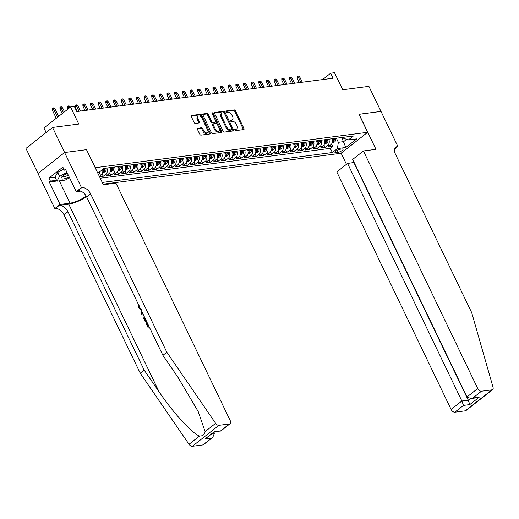<?xml version="1.0" encoding="UTF-8"?>
<svg xmlns="http://www.w3.org/2000/svg" width="519" height="519" viewBox="0 0 519 519"><rect width="100%" height="100%" fill="white"/><g stroke="black" fill="none" stroke-linecap="round" stroke-linejoin="round"><path stroke-width="0.78" d="M234.854 129.997A0.791 0.487 51.8 0 0 235.71 130.619L243.69 129.581A1.135 0.694 51.8 0 0 243.917 129.49A1.135 0.694 51.8 0 0 243.962 128.504L235.444 110.794A1.135 0.694 51.8 0 0 234.218 109.905L226.239 110.943A0.791 0.487 51.8 0 0 226.9 112.318L227.938 112.188A3.627 2.212 51.8 0 1 231.85 115.023L232.564 116.496A3.627 2.212 51.8 0 1 232.408 119.662A3.627 2.212 51.8 0 1 231.675 119.96L230.644 120.09A0.791 0.487 51.8 0 0 231.305 121.472L232.337 121.336A3.627 2.212 51.8 0 1 236.255 124.171L236.969 125.65A3.627 2.212 51.8 0 1 236.807 128.809A3.627 2.212 51.8 0 1 236.08 129.108L235.049 129.244A0.791 0.487 51.8 0 0 234.854 129.997M197.661 128.193A1.135 0.694 51.8 0 0 197.434 128.29A1.135 0.694 51.8 0 0 197.382 129.276L199.776 134.246A1.135 0.694 51.8 0 0 200.996 135.128L209.858 133.98A1.135 0.694 51.8 0 0 210.085 133.889A1.135 0.694 51.8 0 0 210.137 132.896L201.612 115.192A1.135 0.694 51.8 0 0 200.392 114.303L191.53 115.452A1.135 0.694 51.8 0 0 191.297 115.549A1.135 0.694 51.8 0 0 191.252 116.535L194.138 122.536A1.135 0.694 51.8 0 0 195.365 123.425L199.153 122.932A1.135 0.694 51.8 0 0 199.387 122.834A1.135 0.694 51.8 0 0 199.432 121.848L197.999 118.87A3.036 1.849 51.8 0 1 198.135 116.23A3.036 1.849 51.8 0 1 202.021 118.351L207.626 130.01A3.036 1.849 51.8 0 1 207.496 132.656A3.036 1.849 51.8 0 1 203.61 130.529L202.676 128.589A1.135 0.694 51.8 0 0 201.45 127.7L197.285 128.485M86.53 149.725L95.301 167.695L367.647 132.306L358.966 114.271L380.959 111.41L368.899 86.355L342.702 89.761L334.502 72.718L330.674 73.218L333.088 78.226L76.799 111.527L74.392 106.518L70.565 107.011L43.953 127.972L46.139 132.514M86.615 149.654L64.622 152.515L52.562 127.46L78.765 124.054L70.565 107.011M223.125 131.21A1.135 0.694 51.8 0 0 224.351 132.098L233.213 130.944A1.135 0.694 51.8 0 0 233.44 130.853A1.135 0.694 51.8 0 0 233.492 129.86L224.967 112.156A1.135 0.694 51.8 0 0 223.741 111.267L214.879 112.422A1.135 0.694 51.8 0 0 214.652 112.513A1.135 0.694 51.8 0 0 214.607 113.499L223.125 131.21M221.535 132.462L212.673 133.61A1.135 0.694 51.8 0 1 211.447 132.728L202.929 115.017A1.135 0.694 51.8 0 1 202.974 114.031A1.135 0.694 51.8 0 1 203.208 113.94L206.997 113.447A1.135 0.694 51.8 0 1 208.223 114.329L211.681 121.511A1.135 0.694 51.8 0 0 212.9 122.4L215.417 122.069A1.135 0.694 51.8 0 0 215.644 121.978A1.135 0.694 51.8 0 0 215.696 120.992L212.096 113.512A0.791 0.487 51.8 0 1 213.147 113.376L221.814 131.378A1.135 0.694 51.8 0 1 221.762 132.371A1.135 0.694 51.8 0 1 221.535 132.462M37.997 173.456L25.95 148.415L52.562 127.46M99.531 176.745L103.242 176.265L102.087 173.871M106.869 168.039A4.619 3.438 82.6 0 1 105.87 174.196L108.925 173.8L106.304 175.863L110.891 175.273L109.736 172.872M114.517 167.047A4.619 3.438 82.6 0 1 113.518 173.203L116.574 172.808L113.953 174.871L118.54 174.274L117.391 171.88M122.166 166.048A4.619 3.438 82.6 0 1 121.167 172.211L124.229 171.808L121.602 173.878L126.195 173.281L125.04 170.887M129.821 165.055A4.619 3.438 82.6 0 1 128.816 171.212L131.878 170.816L129.25 172.885L133.844 172.289L132.689 169.895M137.47 164.062A4.619 3.438 82.6 0 1 136.465 170.219L139.527 169.823L136.899 171.893L141.492 171.296L140.338 168.896M145.119 163.07A4.619 3.438 82.6 0 1 144.12 169.226L147.175 168.831L144.554 170.894L149.141 170.297L147.993 167.903M152.768 162.077A4.619 3.438 82.6 0 1 151.769 168.234L154.831 167.832L152.203 169.901L156.79 169.304L155.642 166.91M160.423 161.078A4.619 3.438 82.6 0 1 159.417 167.235L162.479 166.839L159.852 168.909L164.445 168.312L163.29 165.918M168.072 160.086A4.619 3.438 82.6 0 1 167.066 166.242L170.128 165.846L167.501 167.916L172.094 167.319L170.939 164.919M175.72 159.093A4.619 3.438 82.6 0 1 174.721 165.25L177.777 164.854L175.156 166.917L179.743 166.32L178.588 163.926M183.369 158.1A4.619 3.438 82.6 0 1 182.37 164.257L185.432 163.855L182.805 165.924L187.391 165.327L186.243 162.934M191.024 157.101A4.619 3.438 82.6 0 1 190.019 163.264L193.081 162.862L190.454 164.932L195.047 164.335L193.892 161.941M198.673 156.109A4.619 3.438 82.6 0 1 197.668 162.265L200.73 161.87L198.102 163.939L202.695 163.342L201.541 160.948M206.322 155.116A4.619 3.438 82.6 0 1 205.323 161.273L208.379 160.877L205.758 162.94L210.344 162.35L209.189 159.949M213.971 154.124A4.619 3.438 82.6 0 1 212.972 160.28L216.027 159.884L213.406 161.947L217.993 161.351L216.845 158.957M221.626 153.131A4.619 3.438 82.6 0 1 220.62 159.288L223.683 158.885L221.055 160.955L225.648 160.358L224.493 157.964M229.275 152.132A4.619 3.438 82.6 0 1 228.269 158.289L231.331 157.893L228.704 159.962L233.297 159.365L232.142 156.972M236.924 151.139A4.619 3.438 82.6 0 1 235.918 157.296L238.98 156.9L236.353 158.97L240.946 158.373L239.791 155.972M244.572 150.147A4.619 3.438 82.6 0 1 243.573 156.303L246.629 155.908L244.008 157.971L248.595 157.374L247.446 154.98M252.221 149.154A4.619 3.438 82.6 0 1 251.222 155.311L254.284 154.909L251.657 156.978L256.243 156.381L255.095 153.987M259.876 148.155A4.619 3.438 82.6 0 1 258.871 154.318L261.933 153.916L259.305 155.985L263.899 155.389L262.744 152.995M267.525 147.162A4.619 3.438 82.6 0 1 266.519 153.319L269.582 152.923L266.954 154.993L271.547 154.396L270.393 152.002M275.174 146.17A4.619 3.438 82.6 0 1 274.175 152.327L277.23 151.931L274.609 153.994L279.196 153.403L278.041 151.003M282.823 145.177A4.619 3.438 82.6 0 1 281.823 151.334L284.886 150.938L282.258 153.001L286.845 152.404L285.697 150.01M290.478 144.178A4.619 3.438 82.6 0 1 289.472 150.341L292.534 149.939L289.907 152.009L294.5 151.412L293.345 149.018M298.127 143.186A4.619 3.438 82.6 0 1 297.121 149.342L300.183 148.947L297.556 151.016L302.149 150.419L300.994 148.025M305.775 142.193A4.619 3.438 82.6 0 1 304.776 148.35L307.832 147.954L305.211 150.023L309.798 149.427L308.643 147.026M313.424 141.2A4.619 3.438 82.6 0 1 312.425 147.357L315.481 146.961L312.86 149.024L317.446 148.428L316.298 146.034M321.079 140.208A4.619 3.438 82.6 0 1 320.074 146.364L323.136 145.962L320.508 148.032L325.102 147.435L327.723 145.365A4.619 3.438 -97.4 0 0 328.728 139.209M323.947 145.041L325.102 147.435M342.086 148.966L340.406 149.187A3.581 0.973 154.3 0 0 336.688 150.64A3.581 0.973 154.3 0 0 334.943 152.495A3.581 0.973 154.3 0 0 335.942 152.696L337.629 152.482A3.581 0.973 154.3 0 0 341.34 151.023A3.581 0.973 154.3 0 0 343.085 149.174A3.581 0.973 154.3 0 0 342.086 148.966M103.112 184.18L341.035 153.267L367.647 132.306M102.275 182.448L332.368 152.547L337.402 148.583L338.349 142.31L336.377 138.216M97.52 172.568L98.934 172.379L103.969 168.416L353.368 136.01L348.333 139.974L356.748 138.878L345.816 147.493L337.402 148.583M100.251 178.238L330.337 148.337L332.75 146.442L328.157 147.039L330.785 144.97A4.619 3.438 -97.4 0 0 331.784 138.813M320.074 146.364L317.446 148.428M312.425 147.357L309.798 149.427M304.776 148.35L302.149 150.419M297.121 149.342L294.5 151.412M289.472 150.341L286.845 152.404M281.823 151.334L279.196 153.403M274.175 152.327L271.547 154.396M266.519 153.319L263.899 155.389M258.871 154.318L256.243 156.381M251.222 155.311L248.595 157.374M243.573 156.303L240.946 158.373M235.918 157.296L233.297 159.365M228.269 158.289L225.648 160.358M220.62 159.288L217.993 161.351M212.972 160.28L210.344 162.35M205.323 161.273L202.695 163.342M197.668 162.265L195.047 164.335M190.019 163.264L187.391 165.327M182.37 164.257L179.743 166.32M174.721 165.25L172.094 167.319M167.066 166.242L164.445 168.312M159.417 167.235L156.79 169.304M151.769 168.234L149.141 170.297M144.12 169.226L141.492 171.296M136.465 170.219L133.844 172.289M128.816 171.212L126.195 173.281M121.167 172.211L118.54 174.274M113.518 173.203L110.891 175.273M105.87 174.196L103.242 176.265M99.33 176.324L101.276 174.793A4.619 3.438 -97.4 0 0 102.593 169.499M338.349 142.31L343.701 141.616L346.588 139.339M341.736 137.522L345.816 147.493M343.098 137.34L343.526 138.229L348.333 139.974M330.674 73.218L322.578 79.595M331.596 144.048L332.75 146.442M330.337 148.337L332.368 152.547M323.136 145.962A4.619 3.438 -97.4 0 0 324.135 139.806M315.481 146.961A4.619 3.438 -97.4 0 0 316.486 140.805M307.832 147.954A4.619 3.438 -97.4 0 0 308.837 141.797M300.183 148.947A4.619 3.438 -97.4 0 0 301.189 142.79M292.534 149.939A4.619 3.438 -97.4 0 0 293.533 143.782M284.886 150.938A4.619 3.438 -97.4 0 0 285.885 144.775M277.23 151.931A4.619 3.438 -97.4 0 0 278.236 145.774M269.582 152.923A4.619 3.438 -97.4 0 0 270.587 146.767M261.933 153.916A4.619 3.438 -97.4 0 0 262.932 147.759M254.284 154.909A4.619 3.438 -97.4 0 0 255.283 148.752M246.629 155.908A4.619 3.438 -97.4 0 0 247.634 149.751M238.98 156.9A4.619 3.438 -97.4 0 0 239.986 150.744M231.331 157.893A4.619 3.438 -97.4 0 0 232.33 151.736M223.683 158.885A4.619 3.438 -97.4 0 0 224.682 152.729M216.027 159.884A4.619 3.438 -97.4 0 0 217.033 153.721M208.379 160.877A4.619 3.438 -97.4 0 0 209.384 154.72M200.73 161.87A4.619 3.438 -97.4 0 0 201.735 155.713M193.081 162.862A4.619 3.438 -97.4 0 0 194.08 156.706M185.432 163.855A4.619 3.438 -97.4 0 0 186.431 157.698M177.777 164.854A4.619 3.438 -97.4 0 0 178.783 158.697M170.128 165.846A4.619 3.438 -97.4 0 0 171.134 159.69M162.479 166.839A4.619 3.438 -97.4 0 0 163.479 160.682M154.831 167.832A4.619 3.438 -97.4 0 0 155.83 161.675M147.175 168.831A4.619 3.438 -97.4 0 0 148.181 162.674M139.527 169.823A4.619 3.438 -97.4 0 0 140.532 163.667M131.878 170.816A4.619 3.438 -97.4 0 0 132.877 164.659M124.229 171.808A4.619 3.438 -97.4 0 0 125.228 165.652M116.574 172.808A4.619 3.438 -97.4 0 0 117.579 166.644M108.925 173.8A4.619 3.438 -97.4 0 0 109.931 167.643M99.745 171.744A4.619 3.438 82.6 0 1 98.61 174.825M234.77 129.75L235.36 129.672A3.627 2.212 51.8 0 0 236.093 129.38L236.807 128.809M232.408 119.662L231.688 120.226A3.627 2.212 51.8 0 1 230.955 120.525L230.365 120.603M243.385 129.62A1.135 0.694 51.8 0 0 243.249 129.069L234.724 111.358A1.135 0.694 51.8 0 0 233.498 110.476L225.96 111.455M232.908 130.983A1.135 0.694 51.8 0 0 232.772 130.431L224.247 112.72A1.135 0.694 51.8 0 0 223.021 111.832L214.47 112.947M231.721 129.672A0.791 0.487 51.8 0 0 231.915 128.92L224.435 113.376A0.791 0.487 51.8 0 0 223.579 112.753L222.489 112.895A3.627 2.212 51.8 0 0 221.762 113.194A3.627 2.212 51.8 0 0 221.6 116.353L226.719 126.98A3.627 2.212 51.8 0 0 230.637 129.815L231.721 129.672L231.007 130.243A0.791 0.487 51.8 0 0 231.266 130.035M221.762 113.194L221.042 113.758A3.627 2.212 51.8 0 0 220.886 116.924L221.6 116.353M231.007 130.243L229.917 130.379A3.627 2.212 51.8 0 1 225.999 127.544L220.886 116.924M202.793 114.465L206.277 114.011L206.997 113.447M215.074 122.348A1.135 0.694 51.8 0 1 214.924 122.542A1.135 0.694 51.8 0 1 214.697 122.64L212.18 122.964A1.135 0.694 51.8 0 1 210.961 122.082L207.503 114.894A1.135 0.694 51.8 0 0 206.277 114.011M221.23 132.501A1.135 0.694 51.8 0 0 221.094 131.949L212.427 113.94A0.791 0.487 51.8 0 0 212.102 113.525M215.262 128.965A3.036 1.849 51.8 0 0 219.148 131.086A3.036 1.849 51.8 0 0 219.284 128.44L217.305 124.333A1.135 0.694 51.8 0 0 216.079 123.451L213.569 123.775A1.135 0.694 51.8 0 0 213.335 123.866A1.135 0.694 51.8 0 0 213.29 124.858L215.262 128.965L214.548 129.529A3.036 1.849 51.8 0 0 218.434 131.651L219.148 131.086M212.848 124.339A1.135 0.694 51.8 0 0 212.615 124.437A1.135 0.694 51.8 0 0 212.569 125.423L213.29 124.858M214.548 129.529L212.569 125.423M207.496 132.656L206.776 133.221A3.036 1.849 51.8 0 1 202.89 131.099L201.956 129.153A1.135 0.694 51.8 0 0 200.73 128.271L197.246 128.718M198.135 116.23L197.415 116.794A3.036 1.849 51.8 0 0 197.278 119.441L197.999 118.87M198.848 122.971A1.135 0.694 51.8 0 0 198.712 122.413L197.278 119.441M209.553 134.019A1.135 0.694 51.8 0 0 209.417 133.461L200.892 115.756A1.135 0.694 51.8 0 0 199.672 114.868L191.115 115.984M331.998 143.205L334.677 141.908A3.062 2.277 -97.4 0 0 335.637 139.131L335.559 138.32M333.192 138.631L333.263 139.442A3.062 2.277 82.6 0 1 332.783 141.668L333.698 141.551A3.062 2.277 -97.4 0 0 334.184 139.326L334.106 138.515M332.783 141.668L332.666 142.011M297.121 78.278L297.089 76.708L297.809 76.137L298.568 76.04L299.794 77.078L298.412 77.253L297.121 78.278L299.216 82.631M297.809 76.137L300.897 82.411M299.794 77.078L302.272 82.229M67.386 173.288A7.513 2.037 154.3 0 0 61.482 177.284A7.513 2.037 154.3 0 0 61.287 178.841A7.513 2.037 154.3 0 0 69.15 176.947M62.578 176.201A5.145 1.395 154.3 0 0 62.617 176.376A5.145 1.395 154.3 0 0 62.773 176.551A5.145 1.395 154.3 0 0 68.3 175.182M69.546 177.77L65.225 180.093L56.967 181.163L55.033 177.154L57.635 172.399L63.779 169.09M56.967 181.163L59.562 176.408L66.97 172.425M57.635 172.399L59.562 176.408M354.12 162.46L347.555 163.453L336.805 171.919L451.121 409.459L461.878 400.992L468.229 400.168L470.24 398.586M347.555 163.453L461.878 400.992L463.461 405.404L454.865 412.17L465.309 410.814L491.921 389.853A3.464 2.115 51.8 0 0 492.622 389.574A3.464 2.115 51.8 0 0 493.05 387.278L471.693 312.613L395.484 154.253A8.09 4.937 -128.2 0 1 395.835 147.201A8.09 4.937 -128.2 0 1 397.463 146.54L397.878 146.488L380.998 111.403L358.992 114.323M359.083 114.251L375.964 149.336L363.417 150.964L477.74 388.504A3.464 2.115 51.8 0 0 481.483 391.209L491.921 389.853M397.878 146.488L394.687 149.005M341.126 153.196L346.471 164.309M363.417 150.964L352.667 159.43L466.983 396.97L477.74 388.504M492.622 389.574L466.01 410.529A3.464 2.115 -128.2 0 1 465.309 410.814M454.865 412.17A3.464 2.115 -128.2 0 1 451.121 409.459M353.906 162.629L468.229 400.168L469.812 404.573L463.461 405.404M481.483 391.209L472.887 397.982L470.954 398.534L466.983 396.97M472.887 397.982L479.232 397.158L477.305 397.71L470.954 398.534M148.343 325.75L146.812 322.578L146.358 322.636L147.993 326.029L148.57 325.569M148.979 326.419L148.246 327.223A15.051 4.081 154.3 0 0 149.096 326.652M146.313 320.865L145.573 321.67A15.051 4.081 154.3 0 0 146.423 321.099M202.793 444.926L212.822 437.29L203.487 444.64A3.464 2.115 -128.2 0 1 202.793 444.926L192.348 446.282A3.464 2.115 -128.2 0 1 189.02 444.283L140.221 373.18L144.159 370.079L67.944 211.72A8.09 4.937 51.8 0 0 59.211 205.401L68.774 204.162A15.051 4.081 154.3 0 0 86.524 196.656M144.159 370.079L159.119 391.884C173.229 412.871 192.322 433.702 199.543 435.999C202.773 436.109 204.629 434.65 205.109 431.613L198.193 411.522L177.855 377.125L162.895 355.327L86.679 196.967A8.09 4.937 51.8 0 0 77.947 190.648L81.885 187.547L81.464 187.599L64.583 152.521L86.504 149.673L103.385 184.751L115.932 183.123L230.254 420.662A3.464 2.115 51.8 0 1 230.099 423.686A3.464 2.115 51.8 0 1 229.404 423.965L218.96 425.321L192.348 446.282M141.583 314.138L142.965 313.911L141.583 314.138L141.123 313.184L141.914 311.731M140.221 373.18L64.006 214.821A8.09 4.937 51.8 0 0 55.274 208.502L54.852 208.56L37.971 173.476L64.583 152.521M162.895 355.327L166.833 352.226L90.617 193.866A8.09 4.937 51.8 0 0 81.885 187.547M205.109 431.613L215.632 423.329L166.833 352.226M56.889 181.008L49.266 182L50.414 181.092L56.545 180.294M65.79 169.966L64.298 170.161L62.851 167.157L48.968 178.088L50.414 181.092M64.298 170.161L65.446 169.252L76.254 191.706L81.464 187.599M54.852 208.56L60.068 204.454L70.052 203.156A13.001 3.523 154.3 0 0 86.206 196.078M49.266 182L60.068 204.454M213.945 432.23L214.392 433.151L212.822 437.29M80.795 191.115L76.254 191.706M215.632 423.329A3.464 2.115 51.8 0 0 218.96 425.321M48.968 178.088L55.098 177.29M211.389 438.153L205.037 438.983L214.392 431.873M205.037 438.983L214.457 431.561L220.77 431.036L230.099 423.686M214.457 431.561L220.77 431.036M139.098 305.172L138.943 307.384L139.384 307.326M138.943 307.384L140.338 308.448M140.759 309.337L138.424 307.735L138.56 304.426M142.498 312.153L141.849 313.268L142.848 313.048M145.229 321.715L143.789 318.549L144.055 316.181M144.49 317.077L144.347 318.192L145.32 320.476L145.904 320.015M144.347 318.192L144.814 318.134L145.19 319.198L144.736 319.256M145.67 320.204L145.19 319.198M147.902 327.268L145.858 323.026L146.358 322.636M324.349 144.198L327.022 142.907A3.062 2.277 -97.4 0 0 327.989 140.13L327.911 139.319M325.536 139.624L325.614 140.435A3.062 2.277 82.6 0 1 325.134 142.66L326.049 142.543A3.062 2.277 -97.4 0 0 326.535 140.318L326.457 139.507M325.134 142.66L325.017 143.004M289.472 79.271L289.433 77.701L290.153 77.136L290.919 77.033L292.139 78.071L290.763 78.252L289.472 79.271L291.561 83.624M290.153 77.136L293.241 83.403M292.139 78.071L294.623 83.228M316.7 145.19L319.373 143.899A3.062 2.277 -97.4 0 0 320.34 141.123L320.262 140.312M317.888 140.617L317.965 141.428A3.062 2.277 82.6 0 1 317.485 143.659L318.4 143.536A3.062 2.277 -97.4 0 0 318.88 141.311L318.809 140.5M317.485 143.659L317.369 144.003M281.817 80.263L281.785 78.693L282.505 78.129L283.27 78.032L284.49 79.063L283.115 79.245L281.817 80.263L283.912 84.616M282.505 78.129L285.593 84.396M284.49 79.063L286.975 84.221M309.052 146.183L311.724 144.892A3.062 2.277 -97.4 0 0 312.685 142.115L312.613 141.304M310.239 141.616L310.317 142.427A3.062 2.277 82.6 0 1 309.83 144.652L310.751 144.535A3.062 2.277 -97.4 0 0 311.231 142.303L311.16 141.492M309.83 144.652L309.713 144.996M274.168 81.256L274.136 79.686L274.856 79.122L275.621 79.024L276.841 80.062L275.466 80.237L274.168 81.256L276.264 85.609M274.856 79.122L277.944 85.395M276.841 80.062L279.319 85.213M301.403 147.182L304.076 145.884A3.062 2.277 -97.4 0 0 305.036 143.108L304.958 142.297M302.59 142.608L302.668 143.419A3.062 2.277 82.6 0 1 302.181 145.644L303.102 145.528A3.062 2.277 -97.4 0 0 303.583 143.296L303.505 142.485M302.181 145.644L302.064 145.988M266.519 82.255L266.487 80.685L267.207 80.114L267.973 80.017L269.192 81.055L267.81 81.23L266.519 82.255L268.615 86.602M267.207 80.114L270.295 86.388M269.192 81.055L271.671 86.206M293.748 148.175L296.42 146.877A3.062 2.277 -97.4 0 0 297.387 144.107L297.309 143.296M294.941 143.601L295.013 144.412A3.062 2.277 82.6 0 1 294.533 146.637L295.447 146.52A3.062 2.277 -97.4 0 0 295.934 144.295L295.856 143.484M294.533 146.637L294.416 146.981M258.871 83.248L258.838 81.678L259.552 81.113L260.317 81.009L261.537 82.047L260.162 82.229L258.871 83.248L260.966 87.601M259.552 81.113L262.646 87.38M261.537 82.047L264.022 87.198M286.099 149.167L288.772 147.876A3.062 2.277 -97.4 0 0 289.738 145.099L289.66 144.288M287.286 144.593L287.364 145.404A3.062 2.277 82.6 0 1 286.884 147.636L287.798 147.513A3.062 2.277 -97.4 0 0 288.285 145.288L288.207 144.477M286.884 147.636L286.767 147.98M251.215 84.24L251.183 82.67L251.903 82.106L252.669 82.002L253.888 83.04L252.513 83.222L251.215 84.24L253.311 88.593M251.903 82.106L254.991 88.373M253.888 83.04L256.373 88.198M278.45 150.16L281.123 148.869A3.062 2.277 -97.4 0 0 282.083 146.092L282.012 145.281M279.637 145.592L279.715 146.403A3.062 2.277 82.6 0 1 279.228 148.629L280.15 148.505A3.062 2.277 -97.4 0 0 280.63 146.28L280.558 145.469M279.228 148.629L279.112 148.972M243.567 85.233L243.534 83.663L244.254 83.098L245.02 83.001L246.24 84.033L244.864 84.214L243.567 85.233L245.662 89.586M244.254 83.098L247.342 89.372M246.24 84.033L248.718 89.19M270.801 151.159L273.474 149.861A3.062 2.277 -97.4 0 0 274.434 147.085L274.356 146.274M271.988 146.585L272.066 147.396A3.062 2.277 82.6 0 1 271.58 149.621L272.501 149.504A3.062 2.277 -97.4 0 0 272.981 147.273L272.903 146.462M271.58 149.621L271.463 149.965M235.918 86.225L235.886 84.662L236.606 84.091L237.371 83.994L238.591 85.032L237.215 85.207L235.918 86.225L238.013 90.578M236.606 84.091L239.694 90.364M238.591 85.032L241.069 90.183M263.146 152.151L265.819 150.854A3.062 2.277 -97.4 0 0 266.785 148.077L266.708 147.273M264.34 147.578L264.411 148.389A3.062 2.277 82.6 0 1 263.931 150.614L264.846 150.497A3.062 2.277 -97.4 0 0 265.332 148.272L265.254 147.461M263.931 150.614L263.814 150.958M228.269 87.224L228.237 85.654L228.95 85.084L229.716 84.986L230.942 86.024L229.56 86.206L228.269 87.224L230.365 91.578M228.95 85.084L232.045 91.357M230.942 86.024L233.42 91.175M255.497 153.144L258.17 151.853A3.062 2.277 -97.4 0 0 259.137 149.076L259.059 148.265M256.684 148.57L256.762 149.381A3.062 2.277 82.6 0 1 256.282 151.613L257.197 151.49A3.062 2.277 -97.4 0 0 257.684 149.264L257.606 148.453M256.282 151.613L256.165 151.95M220.62 88.217L220.581 86.647L221.302 86.083L222.067 85.979L223.287 87.017L221.911 87.198L220.62 88.217L222.709 92.57M221.302 86.083L224.39 92.35M223.287 87.017L225.771 92.174M247.848 154.137L250.521 152.846A3.062 2.277 -97.4 0 0 251.481 150.069L251.41 149.258M249.036 149.563L249.114 150.374A3.062 2.277 82.6 0 1 248.627 152.605L249.548 152.482A3.062 2.277 -97.4 0 0 250.028 150.257L249.957 149.446M248.627 152.605L248.51 152.949M212.965 89.21L212.933 87.64L213.653 87.075L214.418 86.978L215.638 88.009L214.263 88.191L212.965 89.21L215.061 93.563M213.653 87.075L216.741 93.342M215.638 88.009L218.116 93.167M240.2 155.129L242.873 153.838A3.062 2.277 -97.4 0 0 243.833 151.061L243.755 150.251M241.387 150.562L241.465 151.373A3.062 2.277 82.6 0 1 240.978 153.598L241.899 153.481A3.062 2.277 -97.4 0 0 242.379 151.25L242.302 150.439M240.978 153.598L240.861 153.942M205.316 90.202L205.284 88.632L206.004 88.068L206.77 87.971L207.989 89.008L206.614 89.184L205.316 90.202L207.412 94.555M206.004 88.068L209.092 94.341M207.989 89.008L210.467 94.16M232.544 156.128L235.224 154.831A3.062 2.277 -97.4 0 0 236.184 152.054L236.106 151.243M233.738 151.554L233.81 152.365A3.062 2.277 82.6 0 1 233.329 154.591L234.244 154.474A3.062 2.277 -97.4 0 0 234.731 152.249L234.653 151.438M233.329 154.591L233.213 154.934M197.668 91.201L197.635 89.631L198.355 89.06L199.114 88.963L200.34 90.001L198.959 90.176L197.668 91.201L199.763 95.554M198.355 89.06L201.443 95.334M200.34 90.001L202.819 95.152M224.896 157.121L227.569 155.823A3.062 2.277 -97.4 0 0 228.535 153.053L228.457 152.242M226.083 152.547L226.161 153.358A3.062 2.277 82.6 0 1 225.681 155.583L226.595 155.466A3.062 2.277 -97.4 0 0 227.082 153.241L227.004 152.43M225.681 155.583L225.564 155.927M190.019 92.194L189.98 90.624L190.7 90.059L191.466 89.956L192.685 90.994L191.31 91.175L190.019 92.194L192.108 96.547M190.7 90.059L193.788 96.326M192.685 90.994L195.17 96.151M217.247 158.113L219.92 156.822A3.062 2.277 -97.4 0 0 220.886 154.046L220.809 153.235M218.434 153.54L218.512 154.351A3.062 2.277 82.6 0 1 218.032 156.582L218.947 156.459A3.062 2.277 -97.4 0 0 219.427 154.234L219.355 153.423M218.032 156.582L217.915 156.926M182.364 93.186L182.331 91.616L183.051 91.052L183.817 90.955L185.036 91.986L183.661 92.168L182.364 93.186L184.459 97.54M183.051 91.052L186.139 97.319M185.036 91.986L187.521 97.144M209.598 159.106L212.271 157.815A3.062 2.277 -97.4 0 0 213.231 155.038L213.16 154.227M210.785 154.539L210.863 155.35A3.062 2.277 82.6 0 1 210.377 157.575L211.298 157.452A3.062 2.277 -97.4 0 0 211.778 155.226L211.707 154.415M210.377 157.575L210.26 157.919M174.715 94.179L174.682 92.609L175.403 92.045L176.168 91.947L177.388 92.985L176.012 93.16L174.715 94.179L176.81 98.532M175.403 92.045L178.491 98.318M177.388 92.985L179.866 98.136M201.943 160.105L204.622 158.808A3.062 2.277 -97.4 0 0 205.582 156.031L205.505 155.22M203.137 155.531L203.208 156.342A3.062 2.277 82.6 0 1 202.728 158.567L203.649 158.451A3.062 2.277 -97.4 0 0 204.129 156.219L204.051 155.408M202.728 158.567L202.611 158.911M167.066 95.178L167.034 93.608L167.754 93.037L168.519 92.94L169.739 93.978L168.357 94.153L167.066 95.178L169.162 99.525M167.754 93.037L170.842 99.311M169.739 93.978L172.217 99.129M194.294 161.098L196.967 159.8A3.062 2.277 -97.4 0 0 197.934 157.03L197.856 156.219M195.488 156.524L195.559 157.335A3.062 2.277 82.6 0 1 195.079 159.56L195.994 159.443A3.062 2.277 -97.4 0 0 196.48 157.218L196.403 156.407M195.079 159.56L194.962 159.904M159.417 96.171L159.385 94.601L160.099 94.036L160.864 93.933L162.084 94.971L160.708 95.152L159.417 96.171L161.513 100.524M160.099 94.036L163.193 100.303M162.084 94.971L164.568 100.122M186.645 162.09L189.318 160.799A3.062 2.277 -97.4 0 0 190.285 158.023L190.207 157.212M187.833 157.517L187.91 158.327A3.062 2.277 82.6 0 1 187.43 160.559L188.345 160.436A3.062 2.277 -97.4 0 0 188.832 158.211L188.754 157.4M187.43 160.559L187.314 160.903M151.762 97.163L151.73 95.593L152.45 95.029L153.215 94.925L154.435 95.963L153.06 96.145L151.762 97.163L153.858 101.516M152.45 95.029L155.538 101.296M154.435 95.963L156.92 101.121M178.997 163.083L181.669 161.792A3.062 2.277 -97.4 0 0 182.63 159.015L182.558 158.204M180.184 158.509L180.262 159.32A3.062 2.277 82.6 0 1 179.775 161.552L180.696 161.428A3.062 2.277 -97.4 0 0 181.176 159.203L181.105 158.392M179.775 161.552L179.658 161.896M144.113 98.156L144.081 96.586L144.801 96.021L145.567 95.924L146.786 96.956L145.411 97.137L144.113 98.156L146.209 102.509M144.801 96.021L147.889 102.288M146.786 96.956L149.264 102.113M171.348 164.075L174.021 162.784A3.062 2.277 -97.4 0 0 174.981 160.008L174.903 159.197M172.535 159.508L172.613 160.319A3.062 2.277 82.6 0 1 172.126 162.544L173.048 162.428A3.062 2.277 -97.4 0 0 173.528 160.196L173.45 159.385M172.126 162.544L172.01 162.888M136.465 99.148L136.432 97.585L137.152 97.014L137.918 96.917L139.137 97.955L137.762 98.13L136.465 99.148L138.56 103.502M137.152 97.014L140.24 103.287M139.137 97.955L141.616 103.106M163.693 165.074L166.365 163.777A3.062 2.277 -97.4 0 0 167.332 161L167.254 160.189M164.886 160.501L164.958 161.312A3.062 2.277 82.6 0 1 164.478 163.537L165.392 163.42A3.062 2.277 -97.4 0 0 165.879 161.195L165.801 160.384M164.478 163.537L164.361 163.881M128.816 100.148L128.783 98.578L129.497 98.007L130.263 97.909L131.489 98.947L130.107 99.123L128.816 100.148L130.911 104.501M129.497 98.007L132.592 104.28M131.489 98.947L133.967 104.098M156.044 166.067L158.717 164.77A3.062 2.277 -97.4 0 0 159.683 161.999L159.605 161.188M157.231 161.493L157.309 162.304A3.062 2.277 82.6 0 1 156.829 164.529L157.744 164.413A3.062 2.277 -97.4 0 0 158.23 162.188L158.152 161.377M156.829 164.529L156.712 164.873M121.161 101.14L121.128 99.57L121.848 99.006L122.614 98.902L123.833 99.94L122.458 100.122L121.161 101.14L123.256 105.493M121.848 99.006L124.936 105.273M123.833 99.94L126.318 105.098M148.395 167.06L151.068 165.769A3.062 2.277 -97.4 0 0 152.028 162.992L151.957 162.181M149.582 162.486L149.66 163.297A3.062 2.277 82.6 0 1 149.174 165.529L150.095 165.405A3.062 2.277 -97.4 0 0 150.575 163.18L150.504 162.369M149.174 165.529L149.057 165.872M113.512 102.133L113.479 100.563L114.199 99.998L114.965 99.901L116.185 100.933L114.809 101.114L113.512 102.133L115.607 106.486M114.199 99.998L117.288 106.265M116.185 100.933L118.663 106.09M140.746 168.052L143.419 166.761A3.062 2.277 -97.4 0 0 144.379 163.985L144.301 163.174M141.934 163.485L142.011 164.296A3.062 2.277 82.6 0 1 141.525 166.521L142.446 166.404A3.062 2.277 -97.4 0 0 142.926 164.173L142.848 163.362M141.525 166.521L141.408 166.865M105.863 103.125L105.831 101.555L106.551 100.991L107.316 100.894L108.536 101.932L107.161 102.107L105.863 103.125L107.958 107.478M106.551 100.991L109.639 107.264M108.536 101.932L111.014 107.083M133.091 169.051L135.77 167.754A3.062 2.277 -97.4 0 0 136.731 164.977L136.653 164.166M134.285 164.478L134.356 165.289A3.062 2.277 82.6 0 1 133.876 167.514L134.791 167.397A3.062 2.277 -97.4 0 0 135.277 165.165L135.2 164.354M133.876 167.514L133.759 167.858M98.214 104.124L98.182 102.554L98.902 101.984L99.661 101.886L100.887 102.924L99.505 103.099L98.214 104.124L100.31 108.471M98.902 101.984L101.99 108.257M100.887 102.924L103.365 108.075M125.442 170.044L128.115 168.746A3.062 2.277 -97.4 0 0 129.082 165.976L129.004 165.165M126.63 165.47L126.707 166.281A3.062 2.277 82.6 0 1 126.227 168.506L127.142 168.39A3.062 2.277 -97.4 0 0 127.629 166.164L127.551 165.353M126.227 168.506L126.111 168.85M90.566 105.117L90.527 103.547L91.247 102.983L92.012 102.879L93.232 103.917L91.857 104.098L90.566 105.117L92.654 109.47M91.247 102.983L94.335 109.25M93.232 103.917L95.717 109.068M117.794 171.036L120.466 169.745A3.062 2.277 -97.4 0 0 121.433 166.969L121.355 166.158M118.981 166.463L119.059 167.274A3.062 2.277 82.6 0 1 118.572 169.505L119.493 169.382A3.062 2.277 -97.4 0 0 119.973 167.157L119.902 166.346M118.572 169.505L118.462 169.849M82.91 106.11L82.878 104.54L83.598 103.975L84.363 103.871L85.583 104.909L84.208 105.091L82.91 106.11L85.006 110.463M83.598 103.975L86.686 110.242M85.583 104.909L88.068 110.067M110.145 172.029L112.818 170.738A3.062 2.277 -97.4 0 0 113.778 167.961L113.706 167.15M111.332 167.462L111.41 168.273A3.062 2.277 82.6 0 1 110.923 170.498L111.845 170.375A3.062 2.277 -97.4 0 0 112.325 168.15L112.247 167.339M110.923 170.498L110.807 170.842M75.261 107.102L75.229 105.532L75.949 104.968L76.715 104.87L77.934 105.902L76.559 106.084L75.261 107.102L77.357 111.455M75.949 104.968L79.037 111.241M77.934 105.902L80.413 111.06M102.49 173.022L105.169 171.731A3.062 2.277 -97.4 0 0 106.129 168.954L106.051 168.143M103.696 168.63L103.755 169.265A3.062 2.277 82.6 0 1 103.275 171.491L104.196 171.374A3.062 2.277 -97.4 0 0 104.676 169.142L104.598 168.331M103.275 171.491L103.158 171.834M67.613 108.095L67.58 106.531L68.3 105.96L69.066 105.863L70.286 106.901L68.904 107.076L67.613 108.095L68.047 108.996M68.3 105.96L69.338 107.978M59.964 109.094L59.932 107.524L60.645 106.953L61.411 106.856L62.63 107.894L61.255 108.075L59.964 109.094L62.15 113.642M60.645 106.953L63.448 112.623M62.63 107.894L64.505 111.786M52.309 110.086L52.276 108.516L52.996 107.952L53.762 107.848L54.982 108.886L53.606 109.068L52.309 110.086L56.253 118.28M52.996 107.952L57.551 117.262M54.982 108.886L58.615 116.425M327.723 145.365L330.785 144.97M98.753 175.124L101.276 174.793M336.734 150.62L337.629 152.482M335.41 151.587L335.942 152.696M235.36 129.672L236.08 129.108M230.955 120.525L231.675 119.96M233.498 110.476L234.218 109.905M234.724 111.358L235.444 110.794M243.249 129.069L243.962 128.504M214.509 112.714L214.879 112.422M223.021 111.832L223.741 111.267M224.247 112.72L224.967 112.156M232.772 130.431L233.492 129.86M225.999 127.544L226.719 126.98M229.917 130.379L230.637 129.815M202.832 114.232L203.208 113.94M207.503 114.894L208.223 114.329M210.961 122.082L211.681 121.511M212.18 122.964L212.9 122.4M214.697 122.64L215.417 122.069M212.427 113.94L213.147 113.376M221.094 131.949L221.814 131.378M200.73 128.271L201.45 127.7M201.956 129.153L202.676 128.589M202.89 131.099L203.61 130.529M198.712 122.413L199.432 121.848M191.154 115.75L191.53 115.452M199.672 114.868L200.392 114.303M200.892 115.756L201.612 115.192M209.417 133.461L210.137 132.896M332.244 142.251L334.619 141.94M334.184 139.326L335.637 139.131M332.076 139.598L333.263 139.442M333.217 140.545L333.698 141.551M479.232 397.158L469.812 404.573M394.81 148.629L397.463 146.54M159.119 391.884L68.774 204.162M86.679 196.967L90.617 193.866M67.944 211.72L64.006 214.821M220.809 430.738L229.404 423.965M189.02 444.283L199.543 435.999M59.211 205.401L55.274 208.502M59.322 180.859L70.052 203.156M212.459 433.404L214.392 433.151M324.596 143.244L326.97 142.933M326.535 140.318L327.989 140.13M324.427 140.591L325.614 140.435M325.569 141.538L326.049 142.543M316.947 144.237L319.321 143.932M318.88 141.311L320.34 141.123M316.772 141.583L317.965 141.428M317.913 142.53L318.4 143.536M309.292 145.229L311.666 144.924M311.231 142.303L312.685 142.115M309.123 142.576L310.317 142.427M310.265 143.529L310.751 144.535M301.643 146.228L304.017 145.917M303.583 143.296L305.036 143.108M301.474 143.575L302.668 143.419M302.616 144.522L303.102 145.528M293.994 147.221L296.368 146.909M295.934 144.295L297.387 144.107M293.825 144.567L295.013 144.412M294.967 145.515L295.447 146.52M286.345 148.213L288.72 147.902M288.285 145.288L289.738 145.099M286.177 145.56L287.364 145.404M287.318 146.507L287.798 147.513M278.69 149.206L281.064 148.901M280.63 146.28L282.083 146.092M278.521 146.553L279.715 146.403M279.663 147.5L280.15 148.505M271.041 150.199L273.416 149.894M272.981 147.273L274.434 147.085M270.873 147.552L272.066 147.396M272.014 148.499L272.501 149.504M263.393 151.198L265.767 150.886M265.332 148.272L266.785 148.077M263.224 148.544L264.411 148.389M264.366 149.491L264.846 150.497M255.744 152.19L258.118 151.879M257.684 149.264L259.137 149.076M255.575 149.537L256.762 149.381M256.717 150.484L257.197 151.49M248.095 153.183L250.469 152.878M250.028 150.257L251.481 150.069M247.92 150.529L249.114 150.374M249.062 151.477L249.548 152.482M240.44 154.175L242.814 153.871M242.379 151.25L243.833 151.061M240.271 151.529L241.465 151.373M241.413 152.476L241.899 153.481M232.791 155.175L235.165 154.863M234.731 152.249L236.184 152.054M232.622 152.521L233.81 152.365M233.764 153.468L234.244 154.474M225.142 156.167L227.517 155.856M227.082 153.241L228.535 153.053M224.974 153.514L226.161 153.358M226.115 154.461L226.595 155.466M217.493 157.16L219.868 156.848M219.427 154.234L220.886 154.046M217.318 154.506L218.512 154.351M218.46 155.453L218.947 156.459M209.838 158.152L212.213 157.847M211.778 155.226L213.231 155.038M209.67 155.499L210.863 155.35M210.811 156.453L211.298 157.452M202.189 159.145L204.564 158.84M204.129 156.219L205.582 156.031M202.021 156.498L203.208 156.342M203.163 157.445L203.649 158.451M194.541 160.144L196.915 159.833M196.48 157.218L197.934 157.03M194.372 157.491L195.559 157.335M195.514 158.438L195.994 159.443M186.892 161.137L189.266 160.825M188.832 158.211L190.285 158.023M186.723 158.483L187.91 158.327M187.865 159.43L188.345 160.436M179.237 162.129L181.611 161.824M181.176 159.203L182.63 159.015M179.068 159.476L180.262 159.32M180.21 160.423L180.696 161.428M171.588 163.122L173.962 162.817M173.528 160.196L174.981 160.008M171.419 160.475L172.613 160.319M172.561 161.422L173.048 162.428M163.939 164.121L166.314 163.809M165.879 161.195L167.332 161M163.77 161.467L164.958 161.312M164.912 162.415L165.392 163.42M156.29 165.113L158.665 164.802M158.23 162.188L159.683 161.999M156.122 162.46L157.309 162.304M157.263 163.407L157.744 164.413M148.642 166.106L151.016 165.801M150.575 163.18L152.028 162.992M148.466 163.453L149.66 163.297M149.608 164.4L150.095 165.405M140.986 167.099L143.361 166.794M142.926 164.173L144.379 163.985M140.818 164.445L142.011 164.296M141.959 165.399L142.446 166.404M133.338 168.098L135.712 167.786M135.277 165.165L136.731 164.977M133.169 165.444L134.356 165.289M134.311 166.391L134.791 167.397M125.689 169.09L128.063 168.779M127.629 166.164L129.082 165.976M125.52 166.437L126.707 166.281M126.662 167.384L127.142 168.39M118.04 170.083L120.414 169.771M119.973 167.157L121.433 166.969M117.865 167.429L119.059 167.274M119.007 168.377L119.493 169.382M110.385 171.075L112.759 170.77M112.325 168.15L113.778 167.961M110.216 168.422L111.41 168.273M111.358 169.369L111.845 170.375M102.736 172.068L105.11 171.763M104.676 169.142L106.129 168.954M102.723 169.402L103.755 169.265M103.709 170.368L104.196 171.374M231.163 130.178L231.883 129.607M214.924 122.542L215.644 121.978M212.615 124.437L213.335 123.866M141.265 309.272L140.727 309.343"/></g></svg>
